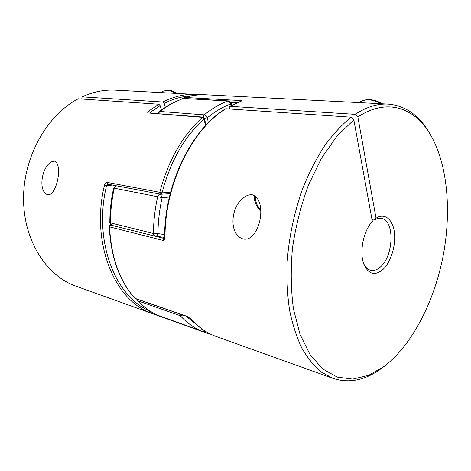 <?xml version="1.0" encoding="UTF-8"?>
<svg xmlns="http://www.w3.org/2000/svg" width="471" height="471" viewBox="0 0 471 471"><rect width="100%" height="100%" fill="white"/><g stroke="black" fill="none" stroke-linecap="round" stroke-linejoin="round"><path stroke-width="0.71" d="M202.495 329.353L199.928 330.389L203.083 329.765M169.389 197.043L162.13 197.602L113.652 188.064C111.097 199.527 109.825 211.014 109.831 222.524C109.931 224.002 110.697 224.973 112.122 225.426L109.831 222.524M158.568 113.517L159.669 111.433L158.951 111.615L170.584 103.903L183.089 98.445L171.214 103.773L159.669 111.433L204.22 114.871C211.903 108.607 219.78 103.991 227.84 101.018L183.089 98.445L228.453 100.924L231.078 102.843L230.437 104.097C222.583 107.029 214.911 111.568 207.428 117.709L204.561 118.28M116.366 185.792L114.3 188.165C111.721 199.716 110.438 211.285 110.45 222.865L153.416 233.481L157.95 233.587C158.073 221.594 159.469 209.601 162.13 197.602L160.493 194.205M164.644 234.599L157.95 233.587C157.385 235.423 156.46 236.289 155.165 236.195L164.615 237.366M182.889 315.028L180.234 315.694L137.45 300.669C143.596 306.992 150.314 311.837 157.602 315.217L157.491 315.158M137.296 299.256L137.915 300.963C143.979 307.192 150.573 311.955 157.708 315.258L199.928 330.389C192.816 327.051 186.251 322.152 180.234 315.694L179.628 313.904M243.142 238.985C228.205 234.458 230.655 205.921 244.302 197.202C246.963 195.265 249.648 194.464 252.35 194.794C265.108 198.915 262.341 227.728 251.226 236.96C248.688 238.891 245.997 239.568 243.142 238.985M190.708 318.79L187.352 316.447L134.818 298.278C119.44 280.681 111.032 256.883 109.602 226.881L109.296 226.698C110.709 256.636 119.139 280.445 134.571 298.119M384.012 366.515L382.058 367.969C365.826 380.156 349.535 383.653 333.191 378.454L321.563 372.22C314.239 366.191 307.681 358.19 301.887 348.222C296.642 337.189 292.538 324.537 289.583 310.271C287.369 295.246 286.545 279.332 287.098 262.524C288.929 237.007 294.469 211.102 303.171 187.305C309.482 171.944 316.677 158.032 324.737 145.568C333.156 134.129 341.946 124.668 351.107 117.185L353.839 119.881L336.965 136.107L321.469 158.256L308.334 185.321C301.016 205.344 295.735 226.198 292.497 247.881C290.578 269.436 290.89 289.783 293.445 308.935L300.045 334.369L310.053 354.628L322.717 368.964L337.224 377.094L352.755 379.108L368.569 375.387L384.012 366.515C411.731 345.478 433.608 303 442.781 257.731C451.76 212.415 447.927 164.791 430.459 134.7C414.763 107.6 386.909 97.556 357.866 117.014L376.035 218.232L374.268 220.092C376.659 218.562 378.978 217.985 381.227 218.361C394.68 219.745 394.009 255.217 380.645 266.751C377.353 269.812 374.074 271.008 370.812 270.342C367.78 269.606 365.361 267.275 363.559 263.354M376.035 218.232C384.519 212.539 392.761 219.268 394.374 232.227C396.076 245.126 391.065 261.805 383.147 269.312C375.075 276.118 368.687 274.516 363.971 264.514C359.073 252.686 363.329 230.766 372.349 221.441L353.839 119.881M372.031 219.698L374.268 220.092M229.548 108.989L229.212 107.688L229.56 106.405L229.954 106.322L355.14 114.335C366.568 106.929 377.577 103.52 388.157 104.097C405.243 105.598 418.931 115.101 429.216 132.604L430.459 134.7M351.107 117.185L225.874 108.742C192.091 129.019 164.65 184.661 165.015 237.537L164.615 237.307C164.261 184.62 191.544 129.225 225.444 108.848L225.874 108.742M162.895 240.381L109.602 226.881L110.355 225.35L111.162 225.185L164.35 238.497L163.678 238.726L162.895 240.381C164.208 240.463 164.915 239.515 165.015 237.537M229.554 106.405L240.646 101.43C241.841 100.965 241.835 100.67 240.628 100.547L239.81 101.665M355.14 114.335L357.866 117.014M109.296 226.698C109.419 225.603 110.037 225.097 111.15 225.185L111.085 225.173M47.559 194.676C37.963 191.497 41.401 166.964 51.592 161.83L54.618 161.159C62.048 164.02 58.039 188.989 50.562 194.152L47.559 194.676M161.388 109.778L160.152 105.616L150.09 112.498L148.606 111.191L158.821 104.226L78.215 98.792C47.076 115.03 23.456 156.655 23.55 198.632C23.544 240.652 46.494 275.924 75.99 286.209L205.892 332.797L203.578 331.914L205.05 331.048M165.262 107.111L164.173 103.408L162.848 102.024L82.101 96.855C93.181 91.816 104.238 89.578 115.271 90.149L201.535 94.748M205.385 125.804L204.131 118.745L202.483 117.35C182.536 135.336 168.306 160.323 159.799 192.309L159.816 193.393L160.658 194.24L161.194 194.252L162.012 192.857L159.799 192.309L107.058 182.377C105.869 182.395 105.015 183.313 104.497 185.127L106.564 185.598C93.046 240.74 115.218 297.101 149.966 311.078L148.553 312.043L152.286 313.515L151.78 312.132M148.606 111.191C147.482 112.163 147.423 112.763 148.424 112.993L202.483 117.35L203.172 117.096L204.591 118.433L204.131 118.745C184.449 136.549 170.414 161.253 162.012 192.857L170.561 192.303M81.754 99.028L82.101 96.855M108 184.19L106.564 185.598L112.598 185.068M158.821 104.226L160.152 105.616M157.956 315.346L200.045 330.436M159.793 194.076L159.133 194.364L157.679 196.613C154.953 208.906 153.534 221.199 153.416 233.481L153.587 234.629L155.077 236.177L112.122 225.426L155.03 236.159M231.02 105.61L230.437 104.097C230.042 102.295 229.177 101.271 227.84 101.018L228.453 100.924M203.089 117.091L204.22 114.871C205.586 115.136 206.657 116.078 207.428 117.709L208.288 122.772M185.998 316.106L196.79 324.855M191.049 319.032C198.615 327.392 206.993 333.215 216.201 336.494C206.857 333.156 198.373 327.268 190.737 318.826L187.352 316.447M388.157 104.097L206.286 94.801C199.345 94.441 192.28 95.319 185.085 97.438L184.296 98.392M237.201 102.69L230.814 102.319M206.286 94.801C199.268 94.436 192.133 95.325 184.873 97.462L240.628 100.547M240.646 101.43L229.954 106.322M187.752 316.712L135.165 298.52M162.848 102.024C174.294 96.302 185.615 93.729 196.807 94.318M203.289 329.9L203.113 331.343L203.578 331.914L152.286 313.515M148.553 312.043C113.352 297.966 90.809 240.946 104.497 185.127M192.115 95.731C182.825 96.131 173.511 98.686 164.173 103.408M150.09 112.498L150.149 112.846M170.196 193.705L161.412 194.182M107.058 182.377L107.936 184.179M203.172 117.096L148.424 112.993M380.833 103.72C376.965 101.383 373.056 100.111 369.105 99.905C365.172 99.746 361.722 100.641 358.749 102.596C361.981 100.476 365.679 99.499 369.841 99.669C374.062 99.899 378.166 101.271 382.152 103.791M255.529 196.201C255.029 200.864 256.748 205.497 260.699 210.113M160.723 92.475L163.149 91.174L167.37 90.285C169.801 90.42 172.339 91.392 174.982 93.199M158.951 111.615L157.867 113.464M183.696 98.357L182.613 98.51M231.078 102.843L231.944 105.133M116.154 185.751L113.652 188.064M136.672 299.038L137.45 300.669M333.191 378.454L216.201 336.494M184.873 97.462L183.937 98.368M164.52 238.538L164.615 237.313M211.138 334.392L205.892 332.797M107.93 184.179L160.658 194.24L170.196 193.716M205.815 125.345L204.591 118.433M254.152 195.359C254.04 201.04 256.23 206.339 260.728 211.261M176.342 93.27C173.599 91.327 170.855 90.273 168.123 90.108L163.149 91.174"/></g></svg>
